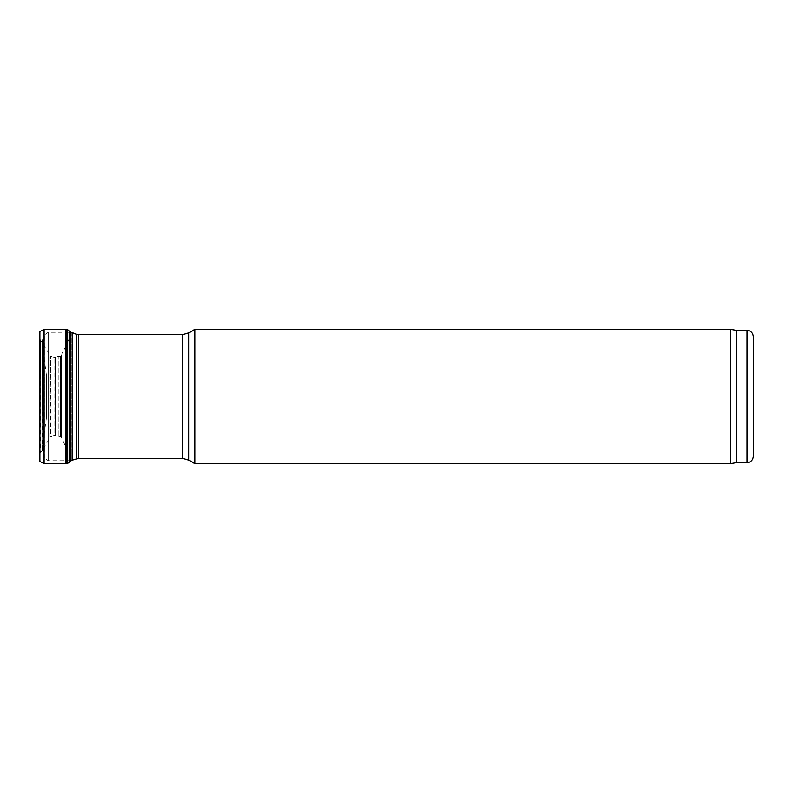 <?xml version="1.0" encoding="UTF-8"?>
<svg xmlns="http://www.w3.org/2000/svg" width="793" height="793" viewBox="0 0 793 793"><rect width="100%" height="100%" fill="white"/><g stroke="black" fill="none" stroke-linecap="round" stroke-linejoin="round"><path stroke-width="0.59" stroke-dasharray="3.96 2.97" d="M70.646 460.703L48.204 460.733L44.259 457.967L42.465 453.041L42.465 339.959L42.039 449.007L42.039 343.993L42.039 449.007L46.47 417.495L46.47 375.505L46.47 417.495M194.989 329.333L194.989 463.667M730.601 329.333L730.601 463.667M736.558 330.374L736.558 462.626M753.35 336.678L753.35 456.322M66.315 463.647L66.315 329.353M67.623 463.281L67.623 329.719M70.646 331.514L70.399 456.887L70.399 336.113L60.952 356.245L60.952 436.755L60.952 356.245L58.186 356.344L58.186 436.656L58.186 356.344L53.993 357.623L50.524 356.017L39.997 339.414L39.997 453.586L39.68 336.182L39.68 456.818L39.65 332.891L39.65 460.109L39.957 338.67L39.957 454.33L40.403 340.118L40.403 452.882L50.078 437.677L50.078 355.323L50.078 437.677L50.524 356.017L50.524 436.983L53.993 435.377L53.993 357.623L53.993 435.377L55.262 435.605L55.262 357.395L55.262 435.605L60.308 436.616L60.308 356.384L60.308 436.616L61.388 437.439L61.388 355.561L61.388 437.439L70.805 457.759L70.805 335.241L71.221 459.573L71.221 333.427L71.221 459.573L70.646 461.486L70.646 331.514M44.259 457.967L44.259 335.033L44.259 457.967M48.204 460.733L48.204 332.267L48.204 460.733M70.022 460.733L70.022 332.267L70.022 460.733M72.183 332.644L72.183 460.356M76.435 334.2L76.435 458.8M78.596 334.577L78.596 458.423M182.519 334.577L182.519 458.423M188.813 332.891L188.813 460.109M747.056 330.374L747.056 462.626M39.868 461.427L39.868 331.573M43.1 463.667L43.1 329.333M44.071 463.667L44.071 329.333M65.502 463.608L65.502 329.392M66.721 463.479L66.721 329.521M69.873 462.141L69.873 330.859M46.47 375.505L41.96 342.824L41.96 450.176L42.465 339.959L44.259 335.033L48.204 332.267L70.646 332.297"/><path stroke-width="1.19" d="M747.056 462.626L747.056 330.374C750.882 330.75 752.973 332.852 753.35 336.678L753.35 456.322C752.973 460.148 750.882 462.25 747.056 462.626L736.558 462.626L730.601 463.667L194.989 463.667L188.813 460.109L182.519 458.423L78.596 458.423L70.022 460.733M194.989 463.667L194.989 329.333L188.813 332.891L188.813 460.109M730.601 463.667L730.601 329.333L194.989 329.333M736.558 462.626L736.558 330.374L730.601 329.333M39.65 332.891L39.868 331.573L44.071 329.333L44.071 463.667L39.868 461.427L39.65 460.148L39.65 332.891M66.315 329.353L66.315 463.647L66.315 329.353L44.071 329.333M71.063 332.356L67.623 329.719L67.623 463.281L66.721 463.479M67.623 329.719L66.721 329.521M72.183 460.356L72.183 332.644L70.022 332.267M76.435 458.8L76.435 334.2L72.183 332.644M78.596 458.423L78.596 334.577L76.435 334.2M182.519 458.423L182.519 334.577L78.596 334.577M39.868 331.573L39.868 461.427M43.1 329.333L43.1 463.667M65.502 329.392L65.502 463.608L44.071 463.667M69.873 330.859L69.873 462.141L67.623 463.281M70.646 331.514L70.646 461.486L69.873 462.141M182.519 334.577L188.813 332.891M747.056 330.374L736.558 330.374M39.65 332.852L39.65 460.148L39.65 332.852M66.315 463.647L65.502 463.608M70.646 461.486L71.063 460.644"/></g></svg>
